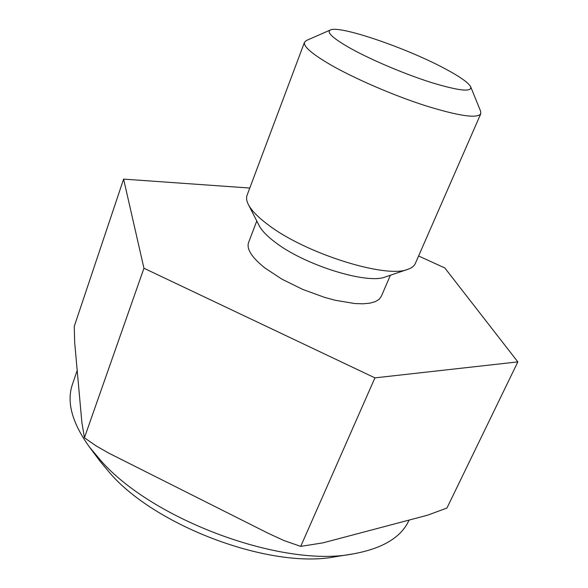 <?xml version="1.0" encoding="UTF-8"?>
<svg xmlns="http://www.w3.org/2000/svg" width="588" height="588" viewBox="0 0 588 588"><rect width="100%" height="100%" fill="white"/><g stroke="black" fill="none" stroke-linecap="round" stroke-linejoin="round"><path stroke-width="0.88" d="M143.95 268.246L84.422 437.781L81.85 422.257L74.676 342.422L74.242 326.428L123.605 179.112L143.95 268.246L374.931 377.871L517.837 361.885L444.807 267.944L418.597 256M77.19 370.418L72.486 384.221C66.37 401.722 71.971 422.596 89.288 446.829L100.923 460.713C153.145 520.387 283.284 567.949 352.998 553.911C382.332 548.619 400.92 537.572 408.763 520.77L409.086 520.079M89.288 446.829L100.085 461.293L110.566 473.818C157.577 527.451 272.038 569.272 335.182 556.755L352.998 553.911M350.727 48.488C371.498 60.027 405.272 74.301 431.445 82.563C458.787 90.831 471.885 92.287 470.745 86.928C468.665 82.827 460.169 76.8 445.248 68.833C407.227 48.282 339.732 25.056 330.434 29.959C326.171 32.215 332.94 38.389 350.727 48.488M330.434 29.959L306.37 40.521L304.51 42.226C303.224 46.342 311.794 53.802 330.221 64.606C354.219 78.439 393.129 95.293 425.168 105.619C458.714 116.005 477.25 118.732 480.764 113.8L480.631 111.286L470.745 86.928M304.51 42.226L247.085 195.238C246.115 197.811 246.541 200.898 248.364 204.514C251.458 210.541 258.132 217.354 268.393 224.969C305.885 253.744 386.595 278.83 407.896 269.297C411.732 267.974 414.195 266.055 415.297 263.542L480.764 113.8M248.364 204.514L259.176 225.66C261.741 230.628 267.077 236.156 275.191 242.256C304.768 265.232 367.581 284.629 385.412 276.919L407.896 269.297M256.787 220.985L248.57 242.535C246.35 249.047 251.87 257.573 265.114 268.128L282.1 279.263L302.717 289.414L324.679 297.41L335.38 300.306L354.748 303.54L362.899 303.805L369.756 303.18L375.166 301.703L379.025 299.424L381.274 296.425L390.41 275.228M249.79 188.042L123.605 179.112M374.931 377.871L300.725 546.384L284.136 540.629L268.224 533.301L109.001 453.245L96.469 446.123L84.422 437.781M517.837 361.885L446.939 508.039L427.616 515.176L322.988 542.849L300.725 546.384"/></g></svg>
